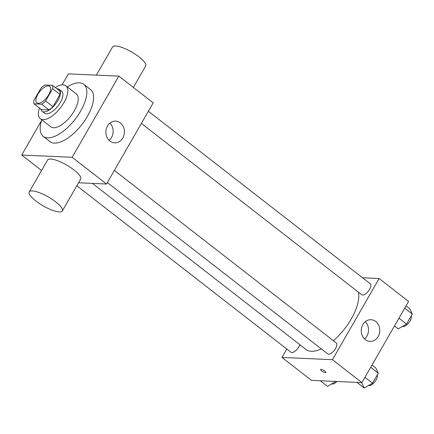 <?xml version="1.0" encoding="UTF-8"?>
<svg xmlns="http://www.w3.org/2000/svg" width="434" height="434" viewBox="0 0 434 434"><rect width="100%" height="100%" fill="white"/><g stroke="black" fill="none" stroke-linecap="round" stroke-linejoin="round"><path stroke-width="0.65" d="M38.257 103.281A10.416 4.628 127.9 0 1 36.863 102.804A10.416 4.628 127.9 0 1 39.602 91.742A10.416 4.628 127.9 0 1 49.65 86.361A10.416 4.628 127.9 0 1 47.838 96.142A10.416 4.628 127.9 0 1 38.257 103.281M45.603 100.943L52.622 88.742A13.443 5.973 127.9 0 0 52.465 85.33L44.881 84.993A13.443 5.973 127.9 0 0 40.91 88.221L33.89 100.428A13.443 5.973 127.9 0 0 34.047 103.835L41.631 104.171A13.443 5.973 127.9 0 0 45.603 100.943L52.97 106.672L59.99 94.471L52.622 88.742M34.047 103.835L41.414 109.563L48.999 109.9L41.631 104.171M52.465 85.33L59.832 91.059A13.443 5.973 127.9 0 1 59.99 94.471M52.97 106.672A13.443 5.973 127.9 0 1 48.999 109.9M40.915 109.178A13.888 6.174 -52.1 0 0 42.098 111.278A13.888 6.174 -52.1 0 0 55.498 104.1A13.888 6.174 -52.1 0 0 59.149 89.344A13.888 6.174 -52.1 0 0 56.827 88.72M59.149 89.344L61.606 91.254A13.888 6.174 127.9 0 1 59.192 104.301A13.888 6.174 127.9 0 1 46.411 113.817A13.888 6.174 127.9 0 1 44.556 113.187L42.098 111.278M39.402 108.001A20.832 9.26 -52.1 0 0 40.291 118.666A20.832 9.26 -52.1 0 0 60.386 107.903A20.832 9.26 -52.1 0 0 65.865 85.775A20.832 9.26 -52.1 0 0 55.313 87.543M40.291 118.666L50.729 126.782A20.832 9.26 -52.1 0 0 70.823 116.019A20.832 9.26 -52.1 0 0 76.303 93.89L65.865 85.775M41.756 119.806A32.984 14.658 -52.1 0 0 43.264 136.374A32.984 14.658 -52.1 0 0 75.087 119.334A32.984 14.658 -52.1 0 0 83.762 84.294A32.984 14.658 -52.1 0 0 67.33 86.914M83.762 84.294L90.516 89.545A32.984 14.658 127.9 0 1 84.782 120.522A32.984 14.658 127.9 0 1 54.429 143.128A32.984 14.658 127.9 0 1 50.019 141.625L43.264 136.374M41.501 120.619L21.7 155.052L72.158 157.292L118.835 76.118L68.377 73.883L62.067 84.852M41.545 170.486L21.7 155.052M78.532 182.779L106.536 184.021L153.213 102.853L118.835 76.118M29.224 191.909L47.561 160.021A19.096 5.137 29.9 0 1 66.679 165.083A19.096 5.137 29.9 0 1 80.675 179.058L62.339 210.946A19.096 5.137 -150.1 0 0 48.342 196.971A19.096 5.137 -150.1 0 0 29.224 191.909A19.096 5.137 -150.1 0 0 35.87 200.985A19.096 5.137 -150.1 0 0 62.339 210.946M106.536 184.021L72.158 157.292M120.354 122.92A10.85 9.271 -87.5 0 1 123.934 135.289A10.85 9.271 -87.5 0 1 114.663 142.819A10.85 9.271 -87.5 0 1 105.88 131.567A10.85 9.271 -87.5 0 1 115.623 121.14A10.85 9.271 -87.5 0 1 120.354 122.92M109.129 140.339A10.85 9.271 92.5 0 0 109.894 123.12M96.381 75.125L112.574 46.959A19.096 5.137 29.9 0 1 139.043 56.914A19.096 5.137 29.9 0 1 145.688 65.995L133.368 87.418M358.397 292.158A39.933 17.745 127.9 0 1 333.421 340.723M321.301 348.893A39.933 17.745 127.9 0 1 311.39 351.318A39.933 17.745 127.9 0 1 306.046 349.506L92.426 183.398M107.382 182.557L327.675 353.851A6.944 3.087 -52.1 0 0 334.375 350.26A6.944 3.087 -52.1 0 0 336.198 342.887L114.37 170.399M299.791 344.639A6.944 3.087 127.9 0 1 291.838 352.533A6.944 3.087 127.9 0 1 290.91 352.218L76.823 185.752M148.379 111.256L370.207 283.744A6.944 3.087 127.9 0 1 369.003 290.265A6.944 3.087 127.9 0 1 362.612 295.022A6.944 3.087 127.9 0 1 361.679 294.708L141.386 123.413M286.825 349.039L281.991 357.448L332.449 359.688L379.126 278.514L362.536 277.776M379.126 278.514L408.595 301.429L361.918 382.598L311.46 380.363L281.991 357.448M361.918 382.598L332.449 359.688M365.314 339.616A10.85 9.271 -87.5 0 1 361.734 327.247A10.85 9.271 -87.5 0 1 371.005 319.717A10.85 9.271 -87.5 0 1 379.783 330.968A10.85 9.271 -87.5 0 1 370.045 341.395A10.85 9.271 -87.5 0 1 365.314 339.616M325.815 372.491A3.038 0.819 29.9 0 1 325.332 372.649A3.038 0.819 29.9 0 1 322.164 371.309A3.038 0.819 29.9 0 1 320.547 369.464A3.038 0.819 29.9 0 1 323.59 370.273A3.038 0.819 29.9 0 1 325.815 372.491A3.038 0.819 29.9 0 1 325.332 372.649A3.038 0.819 29.9 0 1 322.164 371.309A3.038 0.819 29.9 0 1 320.547 369.464M365.276 321.697A10.85 9.271 -87.5 0 1 364.511 338.916M361.706 382.745L364.224 388.007L372.518 383.222L378.291 373.18L375.773 367.918L372.03 365.01M364.224 388.007L356.992 382.381M372.518 383.222L364.945 377.336M378.291 373.18L370.723 367.294M377.206 375.074A6.944 3.087 127.9 0 1 374.981 381.654A6.944 3.087 127.9 0 1 369.122 385.669A6.944 3.087 127.9 0 1 368.504 385.538M394.49 325.956L398.233 328.863L406.528 324.084L412.3 314.042L409.783 308.78L406.04 305.872M406.528 324.084L398.954 318.193M412.3 314.042L404.727 308.151M411.21 315.93A6.944 3.087 127.9 0 1 408.985 322.511A6.944 3.087 127.9 0 1 403.126 326.531A6.944 3.087 127.9 0 1 402.513 326.395M320.227 380.748L327.464 386.374L335.84 381.443M336.941 381.491A6.944 3.087 127.9 0 1 332.357 384.041A6.944 3.087 127.9 0 1 331.744 383.906"/></g></svg>
